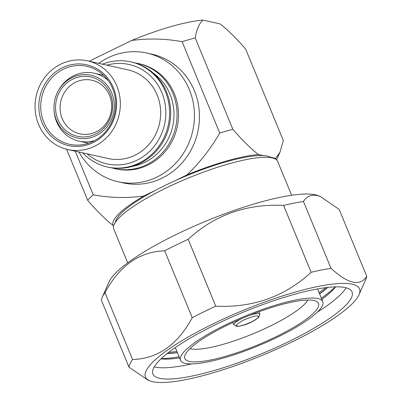 <?xml version="1.0" encoding="UTF-8"?>
<svg xmlns="http://www.w3.org/2000/svg" width="402" height="402" viewBox="0 0 402 402"><rect width="100%" height="100%" fill="white"/><g stroke="black" fill="none" stroke-linecap="round" stroke-linejoin="round"><path stroke-width="0.6" d="M118.258 118.002A45.426 42.511 102.6 0 1 67.827 149.539A45.426 42.511 102.6 0 1 37.145 92.405A45.426 42.511 102.6 0 1 87.576 60.868A45.426 42.511 102.6 0 1 118.258 118.002M67.827 149.539L108.148 158.519A45.426 42.511 -77.4 0 0 158.579 126.982A45.426 42.511 -77.4 0 0 127.896 69.847L87.576 60.868M114.66 116.866A41.396 38.738 -77.4 0 0 89.731 65.611A41.396 38.738 -77.4 0 0 40.743 93.54A41.396 38.738 -77.4 0 0 65.672 144.795A41.396 38.738 -77.4 0 0 114.66 116.866M113.856 116.565A39.929 37.366 -77.4 0 0 86.882 66.34A39.929 37.366 -77.4 0 0 42.552 94.063A39.929 37.366 -77.4 0 0 69.526 144.288A39.929 37.366 -77.4 0 0 113.856 116.565M98.741 63.35A65.938 61.707 102.6 0 1 146.861 53.054A65.938 61.707 102.6 0 1 193.397 103.595A65.938 61.707 102.6 0 1 167.528 170.574A65.938 61.707 102.6 0 1 118.193 181.774A65.938 61.707 102.6 0 1 78.993 152.026M118.193 181.774L123.223 182.895A65.938 61.707 -77.4 0 0 172.558 171.694A65.938 61.707 -77.4 0 0 198.427 104.716A65.938 61.707 -77.4 0 0 151.891 54.175L146.861 53.054M134.997 62.913A53.848 50.396 102.6 0 1 138.208 63.511L139.65 63.833A53.848 50.396 102.6 0 1 169.649 84.802A53.848 50.396 102.6 0 1 156.529 159.805A53.848 50.396 102.6 0 1 116.238 168.956L114.796 168.634A53.848 50.396 102.6 0 1 111.635 167.815M138.208 63.511A53.848 50.396 102.6 0 1 176.212 104.786A53.848 50.396 102.6 0 1 155.087 159.483A53.848 50.396 102.6 0 1 114.796 168.634M153.102 72.978A51.285 47.994 102.6 0 1 153.061 157.272A51.285 47.994 102.6 0 1 132.298 166.383M82.737 152.86A53.848 50.396 -77.4 0 0 107.324 166.971L108.424 167.212A53.848 50.396 -77.4 0 0 148.72 158.066A53.848 50.396 -77.4 0 0 169.845 103.369A53.848 50.396 -77.4 0 0 131.836 62.089L130.735 61.848A53.848 50.396 -77.4 0 0 102.49 64.184M107.324 166.971A53.848 50.396 -77.4 0 0 147.619 157.82A53.848 50.396 -77.4 0 0 168.745 103.123A53.848 50.396 -77.4 0 0 130.735 61.848M106.882 65.164A50.918 47.652 102.6 0 1 161.72 92.274A50.918 47.652 102.6 0 1 145.057 155.237A50.918 47.652 102.6 0 1 87.133 153.84M108.073 80.365A34.798 32.567 -77.4 0 0 94.214 73.229A34.798 32.567 -77.4 0 0 68.174 79.139A34.798 32.567 -77.4 0 0 57.863 91.636L57.546 92.269A32.135 30.075 102.6 0 1 109.012 87.782A32.135 30.075 102.6 0 1 101.183 132.539A32.135 30.075 102.6 0 1 59.24 125.484A32.135 30.075 102.6 0 1 53.963 108.364A32.135 30.075 102.6 0 1 57.546 92.269M53.963 108.364L53.984 109.068A34.798 32.567 -77.4 0 0 59.692 127.61A34.798 32.567 -77.4 0 0 79.083 141.162A34.798 32.567 -77.4 0 0 94.661 140.579M67.968 82.098A30.436 28.482 102.6 0 1 107.701 88.782A30.436 28.482 102.6 0 1 100.284 131.173A30.436 28.482 102.6 0 1 60.556 124.489A30.436 28.482 102.6 0 1 67.968 82.098M71.305 84.877A27.472 25.713 102.6 0 1 91.862 80.209A27.472 25.713 102.6 0 1 111.253 101.269A27.472 25.713 102.6 0 1 100.475 129.178A27.472 25.713 102.6 0 1 79.918 133.846A27.472 25.713 102.6 0 1 60.526 112.786A27.472 25.713 102.6 0 1 71.305 84.877M317.972 298.565A76.928 16.226 -22.4 0 1 322.786 301.651A76.928 16.226 -22.4 0 1 268.164 341.524A76.928 16.226 -22.4 0 1 185.357 363.363A76.928 16.226 -22.4 0 1 180.543 360.277A76.928 16.226 -22.4 0 1 235.165 320.404A76.928 16.226 -22.4 0 1 317.972 298.565M276.526 336.504A72.285 15.246 157.6 0 0 317.248 301.877A72.285 15.246 157.6 0 0 226.798 325.429A72.285 15.246 157.6 0 0 184.634 356.539A72.285 15.246 157.6 0 0 276.526 336.504M189.99 348.614A65.938 13.904 157.6 0 0 190.739 348.8A65.938 13.904 157.6 0 0 270.25 326.082A65.938 13.904 157.6 0 0 307.862 300.028M320.399 196.503L318.133 195.623A115.756 24.411 157.6 0 0 315.414 194.814A115.756 24.411 157.6 0 0 202.301 222.673A115.756 24.411 157.6 0 0 109.128 281.767L102.309 297.133A128.213 27.04 -22.4 0 1 105.007 292.661C119.469 265.677 139.358 251.722 164.674 250.798A128.213 27.04 -22.4 0 1 188.176 239.311C214.522 214.98 246.325 203.678 283.576 205.407A128.213 27.04 -22.4 0 1 303.45 201.472C306.54 196.387 311.128 194.402 317.223 195.523L320.399 196.503L339.182 209.432L366.745 276.305A128.213 27.04 -22.4 0 1 365.815 279.38L358.991 294.746A115.756 24.411 -22.4 0 1 292.299 341.821A115.756 24.411 -22.4 0 1 149.986 380.895A115.756 24.411 -22.4 0 1 212.663 324.082A115.756 24.411 -22.4 0 1 358.991 294.746M149.986 380.895L147.72 380.011L128.941 367.086A128.213 27.04 -22.4 0 1 132.57 359.534C157.795 358.669 177.684 344.715 192.236 317.67A128.213 27.04 -22.4 0 1 203.739 311.872A128.213 27.04 -22.4 0 1 215.743 306.188C252.853 307.967 284.651 296.666 311.138 272.28A128.213 27.04 -22.4 0 1 331.017 268.35C348.232 284.038 360.142 286.691 366.745 276.305M345.313 287.596A107.701 22.713 157.6 0 0 229.386 318.168A107.701 22.713 157.6 0 0 152.911 373.991A107.701 22.713 157.6 0 0 159.654 378.307A107.701 22.713 157.6 0 0 275.581 347.735A107.701 22.713 157.6 0 0 352.057 291.912A107.701 22.713 157.6 0 0 345.313 287.596M154.232 366.86A107.701 22.713 157.6 0 0 155.016 367.051A107.701 22.713 157.6 0 0 191.694 363.89M321.339 298.143A106.234 22.406 157.6 0 0 335.343 286.877M319.62 293.973A101.103 21.321 157.6 0 0 327.756 287.425M291.616 195.266L277.676 161.448A88.651 18.698 157.6 0 0 274.209 158.514A88.651 18.698 157.6 0 0 272.129 157.896A88.651 18.698 157.6 0 0 185.503 179.232A88.651 18.698 157.6 0 0 114.148 224.487A88.651 18.698 157.6 0 0 113.756 229.009L127.695 262.833M274.209 158.514L269.601 156.72A84.988 17.924 157.6 0 0 267.606 156.127A84.988 17.924 157.6 0 0 263.144 155.584A84.988 17.924 157.6 0 0 174.97 180.774A84.988 17.924 157.6 0 0 155.775 190.156A84.988 17.924 157.6 0 0 116.158 219.964L114.148 224.487M128.941 367.086L101.379 300.209A128.213 27.04 -22.4 0 1 102.309 297.133M303.45 201.472L331.017 268.35M283.576 205.407L311.138 272.28M188.176 239.311L215.743 306.188M164.674 250.798L192.236 317.67M105.007 292.661L132.57 359.534M317.419 312.073A107.701 22.713 157.6 0 0 346.092 287.782M160.981 358.87A101.183 21.341 157.6 0 0 161.684 358.941A101.183 21.341 157.6 0 0 179.573 357.936M321.821 299.309A101.183 21.341 157.6 0 0 335.223 287.415A101.183 21.341 157.6 0 0 335.675 286.867M161.222 358.644A106.234 22.406 157.6 0 0 179.096 356.77M166.991 353.69A101.103 21.321 157.6 0 0 177.377 352.604M167.192 353.534A101.103 21.321 157.6 0 0 177.317 352.459M319.565 293.827A101.103 21.321 157.6 0 0 327.504 287.455M168.508 352.504A106.234 22.406 157.6 0 0 176.83 351.278M319.077 292.646A106.234 22.406 157.6 0 0 325.841 287.651M174.97 180.774L187.015 174.885A87.917 18.542 -22.4 0 1 258.335 154.514L263.144 155.584M113.726 225.617L113.093 225.477A87.917 18.542 -22.4 0 1 143.725 196.04L155.775 190.156M271.41 157.423L275.611 158.358L279.983 152.237L283.345 140.539L245.682 49.165C236.708 38.687 228.215 30.281 220.211 23.949L202.935 20.1C199.065 23.773 196.488 29.713 195.201 37.924L232.864 129.293C241.838 139.775 250.33 148.177 258.335 154.514M275.611 158.358A87.917 18.542 -22.4 0 1 275.898 159.378M232.864 129.293A111.726 23.562 157.6 0 0 219.748 133.042C210.748 148.655 199.839 162.604 187.015 174.885M195.201 37.924A111.726 23.562 157.6 0 0 182.086 41.667L219.748 133.042M202.935 20.1A87.917 18.542 157.6 0 0 131.615 40.476C148.529 38.21 165.353 38.607 182.086 41.667M113.093 225.477C105.108 219.16 96.616 210.759 87.621 200.261L66.596 149.248M75.264 151.197L93.254 194.849C109.952 197.905 126.776 198.307 143.725 196.04M131.615 40.476L89.164 61.22M93.254 194.849A111.726 23.562 157.6 0 0 87.621 200.261M250.23 315.103A13.919 2.935 -22.4 0 1 258.918 313.59A13.919 2.935 -22.4 0 1 259.828 314.279L258.803 317.248C254.592 320.811 249.637 323.404 243.939 325.037C240.517 326.112 237.914 326.484 236.13 326.148L234.115 324.876A13.919 2.935 -22.4 0 1 241.507 318.701M237.426 325.992C234.934 325.846 236.969 323.891 243.522 320.133C251.647 316.721 256.375 315.369 257.712 316.078C260.205 316.223 258.174 318.173 251.617 321.937C243.496 325.344 238.763 326.695 237.426 325.992M79.083 141.162L88.52 143.268M259.828 314.279L259.35 311.64M317.55 288.937L322.786 301.651M175.302 347.569L180.543 360.277M234.115 324.876L232.597 322.67M276.576 159.906L279.983 152.237M94.214 73.229L103.651 75.33"/></g></svg>
